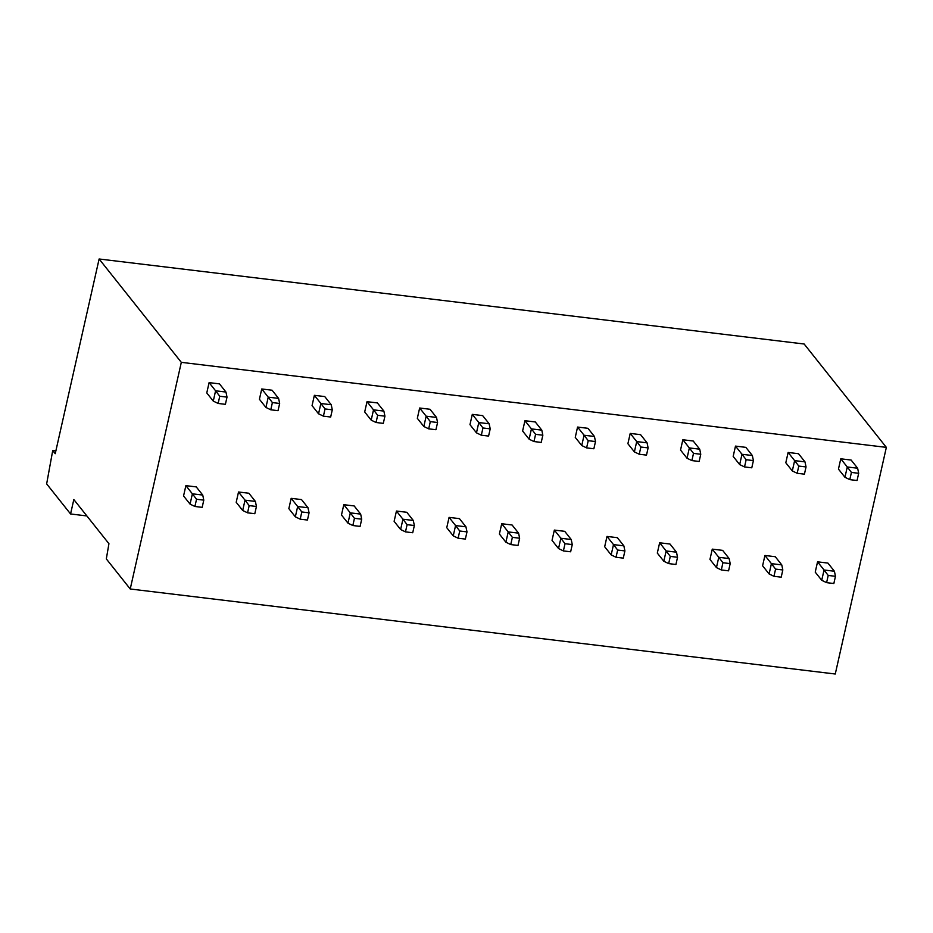 <?xml version="1.0" encoding="UTF-8"?>
<svg xmlns="http://www.w3.org/2000/svg" width="933" height="933" viewBox="0 0 933 933"><rect width="100%" height="100%" fill="white"/><g stroke="black" fill="none" stroke-linecap="round" stroke-linejoin="round"><path stroke-width="1.4" d="M130.235 588.991L835.268 674.011L886.35 447.374L804.153 344.009L99.12 258.989L55.234 453.695L52.726 450.534L46.65 483.889L70.57 513.966L73.824 499.54L108.939 543.694L106.315 558.902L130.235 588.991L181.317 362.342L99.12 258.989M886.35 447.374L181.317 362.342M55.863 450.919L52.726 450.534M86.851 515.937L70.57 513.966M840.773 458.803L838.452 469.101L844.948 477.276L847.269 466.978L840.773 458.803L851.129 460.051L857.637 468.226L847.269 466.978L851.432 472.425L849.8 479.632L844.948 477.276M835.467 576.314L834.417 571.241L824.049 569.993L817.553 561.829L815.232 572.127L821.728 580.291L826.591 582.647L833.845 583.522L835.467 576.314L828.212 575.439L826.591 582.647M817.553 561.829L827.921 563.077L834.417 571.241M788.128 452.458L785.808 462.756L792.304 470.932L794.636 460.622L788.128 452.458L798.496 453.706L804.992 461.87L794.636 460.622L798.788 466.068L797.167 473.288L792.304 470.932M782.822 569.97L781.772 564.897L771.416 563.649L764.92 555.473L762.599 565.783L769.095 573.947L773.947 576.302L781.201 577.177L782.822 569.97L775.58 569.095L773.947 576.302M764.92 555.473L775.276 556.721L781.772 564.897M735.496 446.102L733.175 456.412L739.671 464.576L741.992 454.278L735.496 446.102L745.852 447.362L752.348 455.526L741.992 454.278L746.155 459.724L744.522 466.932L739.671 464.576M730.189 563.614L729.14 558.552L718.772 557.293L712.276 549.129L709.955 559.427L716.451 567.602L721.314 569.958L728.568 570.833L730.189 563.614L722.935 562.739L721.314 569.958M712.276 549.129L722.643 550.377L729.14 558.552M682.851 439.758L680.53 450.056L687.026 458.231L689.347 447.933L682.851 439.758L693.219 441.006L699.715 449.181L689.347 447.933L693.511 453.38L691.889 460.587L687.026 458.231M677.545 557.269L676.495 552.196L666.139 550.948L659.643 542.784L657.31 553.082L663.818 561.246L668.669 563.602L675.924 564.488L677.545 557.269L670.291 556.395L668.669 563.602M659.643 542.784L669.999 544.032L676.495 552.196M630.218 433.413L627.897 443.711L634.393 451.887L636.714 441.577L630.218 433.413L640.574 434.661L647.07 442.825L636.714 441.577L640.878 447.024L639.245 454.243L634.393 451.887M624.912 550.925L623.862 545.852L613.494 544.604L606.998 536.428L604.677 546.738L611.173 554.902L616.025 557.258L623.279 558.132L624.912 550.925L617.658 550.05L616.025 557.258M606.998 536.428L617.354 537.676L623.862 545.852M577.574 427.057L575.253 437.367L581.749 445.531L584.07 435.233L577.574 427.057L587.942 428.317L594.438 436.481L584.07 435.233L588.233 440.679L586.612 447.887L581.749 445.531M572.267 544.58L571.218 539.507L560.861 538.248L554.354 530.084L552.033 540.382L558.54 548.557L563.392 550.913L570.646 551.788L572.267 544.58L565.013 543.706L563.392 550.913M554.354 530.084L564.722 531.332L571.218 539.507M524.941 420.713L522.608 431.011L529.116 439.186L531.437 428.888L524.941 420.713L535.297 421.961L541.793 430.136L531.437 428.888L535.589 434.335L533.968 441.542L529.116 439.186M519.634 538.224L518.585 533.151L508.217 531.903L501.721 523.74L499.4 534.038L505.896 542.213L510.748 544.569L518.002 545.443L519.634 538.224L512.38 537.35L510.748 544.569M501.721 523.74L512.077 524.987L518.585 533.151M472.296 414.369L469.975 424.667L476.471 432.842L478.792 422.532L472.296 414.369L482.653 415.617L489.16 423.792L478.792 422.532L482.956 427.979L481.323 435.198L476.471 432.842M466.99 531.88L465.94 526.807L455.572 525.559L449.076 517.383L446.755 527.693L453.251 535.857L458.115 538.213L465.369 539.087L466.99 531.88L459.736 531.005L458.115 538.213M449.076 517.383L459.444 518.631L465.94 526.807M419.652 408.013L417.331 418.322L423.839 426.486L426.159 416.188L419.652 408.013L430.02 409.272L436.516 417.436L426.159 416.188L430.311 421.634L428.69 428.842L423.839 426.486M414.345 525.536L413.296 520.462L402.939 519.215L396.443 511.039L394.123 521.337L400.619 529.512L405.47 531.868L412.724 532.743L414.345 525.536L407.103 524.661L405.47 531.868M396.443 511.039L406.8 512.287L413.296 520.462M367.019 401.668L364.698 411.966L371.194 420.142L373.515 409.844L367.019 401.668L377.375 402.916L383.883 411.091L373.515 409.844L377.678 415.29L376.046 422.497L371.194 420.142M361.712 519.18L360.663 514.106L350.295 512.858L343.799 504.695L341.478 514.993L347.974 523.168L352.837 525.524L360.091 526.399L361.712 519.18L354.458 518.305L352.837 525.524M343.799 504.695L354.167 505.943L360.663 514.106M314.374 395.324L312.054 405.622L318.55 413.797L320.87 403.488L314.374 395.324L324.742 396.572L331.238 404.747L320.87 403.488L325.034 408.934L323.413 416.153L318.55 413.797M309.068 512.835L308.018 507.762L297.662 506.514L291.166 498.339L288.845 508.648L295.341 516.812L300.193 519.168L307.447 520.043L309.068 512.835L301.814 511.96L300.193 519.168M291.166 498.339L301.522 499.587L308.018 507.762M261.741 388.968L259.421 399.277L265.917 407.441L268.238 397.143L261.741 388.968L272.098 390.227L278.594 398.391L268.238 397.143L272.401 402.589L270.768 409.797L265.917 407.441M256.435 506.491L255.385 501.418L245.017 500.17L238.521 491.994L236.201 502.292L242.697 510.468L247.548 512.823L254.802 513.698L256.435 506.491L249.181 505.616L247.548 512.823M238.521 491.994L248.889 493.242L255.385 501.418M209.097 382.623L206.776 392.933L213.272 401.097L215.593 390.799L209.097 382.623L219.465 383.871L225.961 392.047L215.593 390.799L219.756 396.245L218.135 403.453L213.272 401.097M203.791 500.135L202.741 495.061L192.385 493.814L185.877 485.65L183.556 495.948L190.064 504.123L194.915 506.479L202.169 507.354L203.791 500.135L196.536 499.26L194.915 506.479M185.877 485.65L196.245 486.898L202.741 495.061M851.432 472.425L858.687 473.299L857.054 480.507L849.8 479.632M858.687 473.299L857.637 468.226M828.212 575.439L824.049 569.993L821.728 580.291M798.788 466.068L806.042 466.943L804.421 474.162L797.167 473.288M806.042 466.943L804.992 461.87M775.58 569.095L771.416 563.649L769.095 573.947M746.155 459.724L753.409 460.599L751.776 467.806L744.522 466.932M753.409 460.599L752.348 455.526M722.935 562.739L718.772 557.293L716.451 567.602M693.511 453.38L700.765 454.254L699.144 461.462L691.889 460.587M700.765 454.254L699.715 449.181M670.291 556.395L666.139 550.948L663.818 561.246M640.878 447.024L648.12 447.898L646.499 455.117L639.245 454.243M648.12 447.898L647.07 442.825M617.658 550.05L613.494 544.604L611.173 554.902M588.233 440.679L595.487 441.554L593.866 448.761L586.612 447.887M595.487 441.554L594.438 436.481M565.013 543.706L560.861 538.248L558.54 548.557M535.589 434.335L542.843 435.21L541.222 442.417L533.968 441.542M542.843 435.21L541.793 430.136M512.38 537.35L508.217 531.903L505.896 542.213M482.956 427.979L490.21 428.853L488.577 436.073L481.323 435.198M490.21 428.853L489.16 423.792M459.736 531.005L455.572 525.559L453.251 535.857M430.311 421.634L437.565 422.509L435.944 429.716L428.69 428.842M437.565 422.509L436.516 417.436M407.103 524.661L402.939 519.215L400.619 529.512M377.678 415.29L384.932 416.165L383.3 423.372L376.046 422.497M384.932 416.165L383.883 411.091M354.458 518.305L350.295 512.858L347.974 523.168M325.034 408.934L332.288 409.809L330.667 417.028L323.413 416.153M332.288 409.809L331.238 404.747M301.814 511.96L297.662 506.514L295.341 516.812M272.401 402.589L279.655 403.464L278.022 410.672L270.768 409.797M279.655 403.464L278.594 398.391M249.181 505.616L245.017 500.17L242.697 510.468M219.756 396.245L227.011 397.12L225.389 404.327L218.135 403.453M227.011 397.12L225.961 392.047M196.536 499.26L192.385 493.814L190.064 504.123"/></g></svg>
